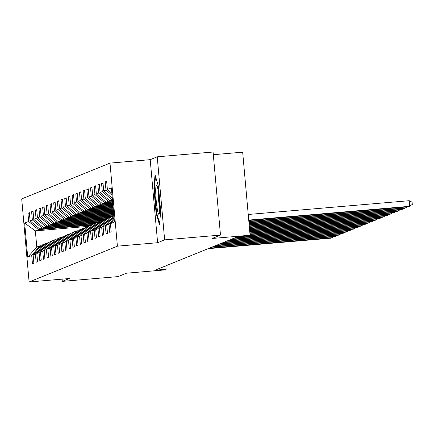 <?xml version="1.0" encoding="UTF-8"?>
<svg xmlns="http://www.w3.org/2000/svg" width="434" height="434" viewBox="0 0 434 434"><rect width="100%" height="100%" fill="white"/><g stroke="black" fill="none" stroke-linecap="round" stroke-linejoin="round"><path stroke-width="0.65" d="M109.997 163.108L21.7 198.913L29.111 281.97L117.408 246.165L109.997 163.108L150.202 159.663L157.613 242.72L164.643 239.872L157.233 156.815L150.202 159.663M157.233 156.815L213.072 152.03L220.483 235.087L212.107 238.488L250.082 235.233L242.666 152.177L213.311 154.694M62.084 279.143L62.284 281.378L118.124 276.594L126.5 273.198L164.475 269.948L166.124 269.275L165.815 265.83M164.643 239.872L220.483 235.087M77.306 237.072L85.438 227.329L87.706 226.407L35.344 230.893L36.787 247.054L39.852 245.812L31.72 255.555L32.452 263.753L33.868 263.178L33.136 254.98L35.398 254.064L36.13 262.255L37.546 261.686L36.814 253.489L39.082 252.572L39.814 260.763L41.23 260.188L40.498 251.997L42.76 251.08L43.492 259.272L44.908 258.697L44.176 250.505L46.443 249.588L47.176 257.78L48.592 257.205L47.859 249.013L50.122 248.096L50.854 256.288L52.27 255.713L51.538 247.521L53.805 246.599L54.538 254.796L55.953 254.221L55.221 246.029L57.483 245.107L58.216 253.304L59.632 252.729L58.899 244.532L61.167 243.615L61.899 251.807L63.315 251.237L62.583 243.04L64.845 242.123L65.577 250.315L66.993 249.745L66.261 241.548L68.529 240.631L69.261 248.823L70.677 248.248L69.945 240.056L72.212 239.139L72.939 247.331L74.355 246.756L73.623 238.564L75.89 237.648L76.623 245.839L78.039 245.264L77.306 237.072L79.574 236.156L80.301 244.347L81.717 243.772L80.99 235.581L83.252 234.658L83.984 242.856L85.4 242.281L84.668 234.089L86.936 233.166L87.663 241.364L89.078 240.789L88.352 232.591L90.614 231.675L91.346 239.866L92.762 239.297L92.03 231.1L94.297 230.183L95.024 238.374L96.44 237.799L95.713 229.608L97.975 228.691L98.708 236.883L100.124 236.308L99.391 228.116L101.659 227.199L102.386 235.391L103.802 234.816L103.075 226.624L105.337 225.707L106.07 233.899L107.486 233.324L106.753 225.132L109.021 224.21L109.753 232.407L111.164 231.832L110.437 223.64L114.446 222.013L111.402 187.889L107.388 189.517L106.661 181.325L105.245 181.9L106.699 181.775M31.72 255.555L27.705 257.183L24.662 223.065L28.671 221.438L27.944 213.24L29.398 213.116M105.245 181.9L105.972 190.092L103.71 191.009L102.977 182.817L101.561 183.392L102.294 191.584L100.026 192.501L99.299 184.309L97.883 184.884L98.61 193.076L96.348 193.998L95.616 185.801L94.2 186.376L94.932 194.568L92.664 195.49L91.937 187.293L90.522 187.868L91.248 196.059L88.986 196.982L88.254 188.785L86.838 189.36L87.57 197.557L85.303 198.474L84.57 190.282L83.154 190.851L83.887 199.049L81.625 199.965L80.892 191.774L79.476 192.349L80.209 200.541L77.941 201.457L77.209 193.266L75.793 193.841L76.525 202.032L74.263 202.949L73.53 194.757L72.115 195.333L72.847 203.524L70.579 204.441L69.847 196.249L68.431 196.824L69.163 205.016L66.901 205.938L66.169 197.741L64.753 198.316L65.485 206.508L63.218 207.43L62.485 199.233L61.069 199.808L61.802 208.005L59.539 208.922L58.807 200.73L57.391 201.3L58.123 209.497L55.856 210.414L55.123 202.222L53.707 202.797L54.44 210.989L52.178 211.906L51.445 203.714L50.029 204.289L50.762 212.481L48.494 213.398L47.762 205.206L46.346 205.781L47.078 213.973L44.816 214.89L44.084 206.698L42.668 207.273L43.4 215.465L41.132 216.387L40.4 208.19L38.984 208.765L39.716 216.957L37.449 217.879L36.722 209.682L35.306 210.257L36.038 218.448L33.771 219.371L33.038 211.174L31.622 211.749L32.355 219.946L30.087 220.863L29.36 212.671L27.944 213.24M250.082 235.233L248.427 235.906L237.257 236.861L154.954 270.236L166.124 269.275M33.136 254.98L41.268 245.237L44.539 244.233M92.621 224.557L39.825 229.076L42.093 228.159L94.444 223.673M43.53 244.32L35.398 254.064M30.087 220.863L39.825 229.076M32.355 219.946L42.093 228.159M36.814 253.489L44.946 243.745L48.223 242.742M96.305 223.065L43.508 227.584L45.771 226.667L98.127 222.181M47.214 242.828L39.082 252.572M33.771 219.371L43.508 227.584M36.038 218.448L45.771 226.667M40.498 251.997L48.63 242.253L51.901 241.25M99.983 221.573L47.187 226.092L49.454 225.17L101.811 220.689M50.897 241.337L42.76 251.08M37.449 217.879L47.187 226.092M39.716 216.957L49.454 225.17M44.176 250.505L52.308 240.762L55.585 239.758M103.666 220.076L50.87 224.6L53.132 223.678L105.489 219.197M54.575 239.845L46.443 249.588M41.132 216.387L50.87 224.6M43.4 215.465L53.132 223.678M47.859 249.013L55.991 239.27L59.268 238.266M107.344 218.584L54.548 223.109L56.816 222.186L109.173 217.705M58.259 238.347L50.122 248.096M44.816 214.89L54.548 223.109M47.078 213.973L56.816 222.186M51.538 247.521L59.675 237.778L62.946 236.769M111.028 217.092L58.232 221.611L60.494 220.694L112.851 216.213M61.937 236.856L53.805 246.599M48.494 213.398L58.232 221.611M50.762 212.481L60.494 220.694M55.221 246.029L63.353 236.28L66.63 235.277M113.882 215.671L61.91 220.119L64.178 219.203L113.817 214.955M65.621 235.364L57.483 245.107M52.178 211.906L61.91 220.119M54.44 210.989L64.178 219.203M58.899 244.532L67.037 234.789L70.308 233.785M113.779 214.504L65.594 218.627L67.856 217.711L113.713 213.783M69.299 233.872L61.167 243.615M55.856 210.414L65.594 218.627M58.123 209.497L67.856 217.711M62.583 243.04L70.715 233.297L73.992 232.293M113.67 213.333L69.272 217.136L71.539 216.219L113.61 212.617M72.983 232.38L64.845 242.123M59.539 208.922L69.272 217.136M61.802 208.005L71.539 216.219M66.261 241.548L74.398 231.805L77.67 230.801M113.567 212.166L72.955 215.644L75.218 214.727L113.502 211.445M76.661 230.888L68.529 240.631M63.218 207.43L72.955 215.644M65.485 206.508L75.218 214.727M69.945 240.056L78.077 230.313L81.353 229.309M113.464 210.995L76.634 214.152L78.901 213.23L113.399 210.278M80.344 229.396L72.212 239.139M66.901 205.938L76.634 214.152M69.163 205.016L78.901 213.23M73.623 238.564L81.76 228.821L85.031 227.817M113.361 209.828L80.317 212.66L82.579 211.738L113.296 209.112M84.022 227.904L75.89 237.648M70.579 204.441L80.317 212.66M72.847 203.524L82.579 211.738M79.574 236.156L87.706 226.407L88.715 226.32M113.252 208.662L83.995 211.163L86.263 210.246L113.193 207.94M74.263 202.949L83.995 211.163M76.525 202.032L86.263 210.246M80.99 235.581L89.122 225.837L92.393 224.828M113.149 207.49L87.679 209.671L89.941 208.754L113.084 206.774M91.384 224.915L83.252 234.658M77.941 201.457L87.679 209.671M80.209 200.541L89.941 208.754M84.668 234.089L92.8 224.34L96.077 223.336M113.046 206.324L91.357 208.179L93.625 207.262L112.981 205.602M95.068 223.423L86.936 233.166M81.625 199.965L91.357 208.179M83.887 199.049L93.625 207.262M88.352 232.591L96.484 222.848L99.755 221.845M112.943 205.157L95.041 206.687L97.303 205.77L112.878 204.436M98.746 221.931L90.614 231.675M85.303 198.474L95.041 206.687M87.57 197.557L97.303 205.77M92.03 231.1L100.162 221.356L103.438 220.353M112.84 203.985L98.719 205.195L100.986 204.278L112.775 203.269M102.429 220.439L94.297 230.183M88.986 196.982L98.719 205.195M91.248 196.059L100.986 204.278M95.713 229.608L103.845 219.864L107.117 218.861M112.731 202.819L102.402 203.703L104.665 202.781L112.672 202.098M106.108 218.948L97.975 228.691M92.664 195.49L102.402 203.703M94.932 194.568L104.665 202.781M99.391 228.116L107.523 218.373L110.8 217.369M112.628 201.647L106.08 202.211L108.348 201.289L112.563 200.931M109.791 217.456L101.659 227.199M96.348 193.998L106.08 202.211M98.61 193.076L108.348 201.289M103.075 226.624L111.207 216.881L113.903 215.926M112.525 200.481L109.764 200.72L112.46 199.759M113.469 215.958L105.337 225.707M100.026 192.501L109.764 200.72M102.294 191.584L112.026 199.797M113.958 216.501L106.753 225.132M114.099 218.123L109.021 224.21M103.71 191.009L112.33 198.284M105.972 190.092L112.053 195.224M114.191 219.137L110.437 223.64M107.388 189.517L111.885 193.309M157.613 242.72L117.408 246.165M62.284 281.378L69.315 278.525L29.111 281.97M39.852 245.812L40.861 245.725M90.766 225.17L38.409 229.651L35.344 230.893L24.662 223.065M36.787 247.054L27.705 257.183M28.671 221.438L38.409 229.651M101.561 183.392L103.015 183.267M97.883 184.884L99.337 184.759M94.2 186.376L95.654 186.251M90.522 187.868L91.975 187.743M86.838 189.36L88.292 189.235M83.154 190.851L84.614 190.727M79.476 192.349L80.93 192.224M75.793 193.841L77.252 193.716M72.115 195.333L73.568 195.208M68.431 196.824L69.89 196.7M64.753 198.316L66.207 198.192M61.069 199.808L62.529 199.683M57.391 201.3L58.845 201.175M112.889 214.58L112.178 214.868L113.795 214.727M53.707 202.797L55.167 202.673M109.205 216.072L113.903 215.899M50.029 204.289L51.483 204.164M105.527 217.564L110.822 217.336M46.346 205.781L47.805 205.656M101.844 219.056L107.144 218.828M42.668 207.273L44.122 207.148M98.165 220.548L103.46 220.32M38.984 208.765L40.443 208.64M94.482 222.04L99.782 221.817M35.306 210.257L36.76 210.132M90.804 223.537L96.098 223.309M31.622 211.749L33.082 211.624M87.12 225.029L92.42 224.801M155.047 174.81L153.886 188.242L156.121 213.257L159.511 224.839L160.672 211.407L158.443 186.398L155.047 174.81M156.723 213.202L156.121 213.257M154.471 188.193L153.886 188.242M248.725 220.092L409.723 206.307L409.224 200.698L248.226 214.477M248.763 220.467L408.546 206.785L412.3 204.447L412.099 202.201L409.224 200.698M155.746 193.032A14.658 1.584 -94.9 0 0 157.2 208.559A14.658 1.584 -94.9 0 0 159.251 214.103A14.658 1.584 -94.9 0 0 159.707 206.546A14.658 1.584 -94.9 0 0 156.799 185.416A14.658 1.584 -94.9 0 0 155.746 193.032M158.274 191.134A11.1 1.199 -94.9 0 0 158.264 194.497A11.1 1.199 -94.9 0 0 159.739 208.222M159.652 223.212L156.603 212.801L154.439 188.562L155.497 176.34M248.834 221.259L406.045 207.799L405.969 207.007M248.866 221.633L404.862 208.277L407.298 206.893M248.937 222.43L402.361 209.291L402.291 208.499M248.97 222.805L401.184 209.768L403.62 208.385M249.04 223.597L398.683 210.783L398.607 209.991M249.073 223.971L397.501 211.266L399.936 209.877M249.143 224.763L395 212.28L394.929 211.483M249.176 225.137L393.822 212.758L396.258 211.369M249.252 225.935L391.316 213.772L391.246 212.975M249.284 226.309L390.139 214.25L392.575 212.861M249.355 227.101L387.638 215.264L387.567 214.467M249.387 227.476L386.455 215.741L388.897 214.353M249.458 228.273L383.954 216.756L383.884 215.964M249.49 228.647L382.777 217.233L385.213 215.85M249.561 229.44L380.276 218.248L380.206 217.456M249.593 229.814L379.094 218.725L381.535 217.342M249.664 230.606L376.593 219.74L376.522 218.948M249.702 230.98L375.415 220.217L377.851 218.834M249.772 231.778L372.914 221.232L372.844 220.439M249.805 232.152L371.732 221.714L374.173 220.326M249.876 232.944L369.231 222.723L369.16 221.931M249.908 233.318L368.054 223.206L370.49 221.817M249.979 234.116L365.553 224.221L365.482 223.423M250.011 234.49L364.37 224.698L366.811 223.309M249.93 235.293L361.869 225.713L361.799 224.915M248.753 235.776L360.692 226.19L363.128 224.801M235.082 237.745L358.191 227.204L358.121 226.412M233.904 238.223L357.008 227.682L359.444 226.298M231.398 239.237L354.507 228.696L354.437 227.904M230.221 239.714L353.33 229.174L355.766 227.79M227.72 240.729L350.829 230.188L350.759 229.396M226.537 241.206L349.647 230.666L352.082 229.282M224.036 242.221L347.146 231.68L347.075 230.888M222.859 242.698L345.969 232.157L348.404 230.774M220.358 243.713L343.468 233.172L343.397 232.38M219.175 244.196L342.285 233.655L344.721 232.266M216.674 245.205L339.784 234.669L339.714 233.872M215.497 245.687L338.607 235.147L341.043 233.758M212.996 246.702L336.106 236.161L336.035 235.364M211.814 247.179L334.923 236.638L337.359 235.25M209.313 248.194L332.422 237.653L332.352 236.856M208.136 248.671L331.245 238.13L333.681 236.742"/></g></svg>
